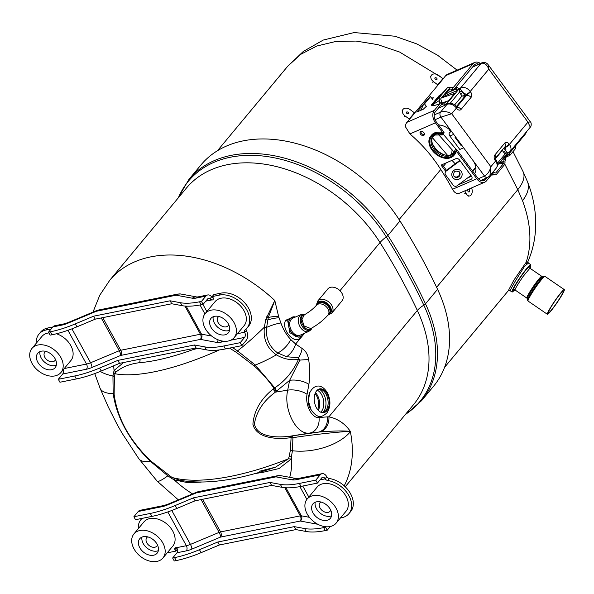 <?xml version="1.0" encoding="UTF-8"?>
<svg xmlns="http://www.w3.org/2000/svg" width="594" height="594" viewBox="0 0 594 594"><rect width="100%" height="100%" fill="white"/><g stroke="black" fill="none" stroke-linecap="round" stroke-linejoin="round"><path stroke-width="0.89" d="M292.07 317.211L288.58 319.349L287.696 320.79L289.902 332.788L298.938 337.273L300.505 336.59A10.566 7.135 -113.5 0 1 290.525 331.289A10.566 7.135 -113.5 0 1 290.191 318.644A10.566 7.135 -113.5 0 1 292.07 317.211A10.566 7.135 -113.5 0 1 295.522 316.981M301.596 335.833C297.163 347.401 280.583 330.635 285.573 320.329L293.733 316.817M303.23 333.828A10.566 7.135 -113.5 0 1 302.391 335.157A10.566 7.135 -113.5 0 1 300.505 336.59M219.386 349.925A165.251 54.396 149.6 0 1 164.508 369.49A165.251 54.396 149.6 0 1 114.984 373.752L114.397 377.116L114.122 394.282C117.293 418.206 129.514 440.436 150.794 460.974L171.993 477.45A165.251 61.59 -27.2 0 0 223.938 477.591A165.251 61.59 -27.2 0 0 288.543 458.746A99.465 69.446 -140.3 0 0 289.13 456.504L290.369 450.341L291.186 436.041L318.035 432.187A14.167 11.375 -95.9 0 0 327.376 416.854L328.913 416.81C337.889 418.815 345.017 423.656 350.304 431.341C343.332 430.65 333.175 430.865 319.839 431.972A14.167 11.36 -89.9 0 0 328.913 416.81L417.344 310.469A15.979 6.363 154.8 0 1 423.834 305.175A536.59 374.643 -140.3 0 0 406.303 270.782A536.59 374.643 -140.3 0 0 386.3 236.895A132.106 92.233 -140.3 0 0 272.869 157.514A132.106 92.233 -140.3 0 0 178.4 197.72M232.417 347.527L237.541 350.891L255.279 365.05L274.732 387.83A3.92 1.544 -120.7 0 1 276.351 391.246A158.828 106.712 126.4 0 1 275.364 392.151C263.409 400.98 256.415 411.597 254.388 423.997C257.402 437.837 278.103 437.845 290.607 436.122A142.33 3.742 -8 0 1 291.186 436.041A3.92 1.782 81.3 0 1 292.924 437.674A3.92 2.339 -1.3 0 0 291.253 437.607A139.263 3.668 172 0 0 290.689 437.689L290.607 436.122L309.734 433.048C296.562 435.439 283.182 409.459 287.704 390.169A14.167 6.037 11.1 0 1 307.061 394.319C304.871 404.729 312.006 418.584 319 417.56L327.376 416.854M290.689 437.689C277.301 439.605 256.459 438.617 252.91 424.257C253.98 410.84 260.662 399.146 272.958 389.181A155.405 104.41 -53.6 0 0 273.923 388.298A3.92 1.077 145.5 0 1 274.732 387.83C285.105 381.021 293.005 371.54 298.448 359.392A3.92 1.797 79.5 0 1 298.411 357.759A14.167 9.162 -61.1 0 0 302.079 348.448C305.606 350.698 307.811 354.462 308.672 359.734C309.986 368.235 310.061 376.455 308.895 384.385L307.061 394.319M272.958 389.181A3.92 0.817 -132.5 0 1 275.364 392.151L287.704 390.169L289.612 380.36L276.351 391.246A3.92 0.794 -132.8 0 0 273.923 388.298C268.399 380.242 261.865 372.832 254.321 366.067L236.598 352.524L229.522 348.091M177.755 198.493L188.937 179.388L201.017 164.865A132.841 92.746 39.7 0 1 399.977 220.931A537.325 375.156 39.7 0 1 437.563 289.3A132.841 92.746 39.7 0 1 433.59 386.211L421.51 400.735A132.841 92.746 39.7 0 0 425.49 303.824L437.563 289.3M201.21 482.113L188.172 482.751L174.191 479.863L171.681 478.445A3.92 0.535 -57.4 0 0 171.993 477.45L179.455 480.167M174.124 478.534A3.92 1.025 -65.6 0 1 174.191 479.863A84.162 58.761 -140.3 0 0 192.538 493.904M290.369 450.341A3.92 2.547 9.5 0 1 292.441 450.749A45.062 24.465 -11.2 0 0 350.386 431.734L350.304 431.341C340.191 431.719 313.654 434.518 292.924 437.674L292.441 450.749L291.342 457.076A101.656 70.976 39.7 0 1 290.748 459.37L279.076 468.532L263.112 472.289L254.841 473.611M171.681 478.445L167.842 475.824A45.062 5.294 136.4 0 1 157.15 481.155L178.326 499.858M168.176 474.933A3.92 0.475 -55.7 0 1 167.842 475.824L150.379 461.338A45.062 15.474 145.2 0 1 138.788 458.672L122.201 433.375L117.545 425.274L108.138 406.667L100.074 388.246A45.062 16.023 -22.8 0 0 113.172 393.651L112.942 375.972L114.063 370.485L123.559 362.533M150.794 460.974L150.379 461.338C129.262 440.488 116.855 417.924 113.172 393.651A3.92 2.339 -6.2 0 1 114.122 394.282M100.245 371.428A45.062 24.465 -11.2 0 0 112.942 375.972A3.92 2.636 8.6 0 1 114.397 377.116M139.924 359.236A3.92 2.495 -103.7 0 1 139.308 362.719C129.678 363.899 121.815 367.092 115.719 372.297A3.92 2.762 25.8 0 0 114.063 370.485A84.162 58.761 -140.3 0 1 113.721 365.778M115.719 372.297L114.984 373.752A3.92 2.643 11.2 0 0 113.447 372.52M259.652 471.213L275.497 467.166L288.543 458.746A3.92 2.68 15.9 0 1 290.748 459.37M262.511 471.391A3.92 2.398 -99.1 0 1 263.112 472.289M289.694 477.324A84.162 58.761 -140.3 0 0 291.342 457.076A3.92 2.651 13.5 0 0 289.13 456.504M197.988 348.299L192.842 349.673A154.893 50.987 -30.4 0 1 139.308 362.719M193.421 348.47A3.92 2.495 -103.7 0 1 192.842 349.673M308.895 384.385A14.167 6.081 10.9 0 0 289.612 380.36L299.807 360.142A3.92 0.757 26.1 0 1 298.448 359.392C290.874 360.499 283.509 358.984 276.344 354.841A45.062 11.672 150.2 0 1 255.279 365.05L254.321 366.067M308.672 359.734A14.167 1.975 -7.1 0 0 299.807 360.142L298.411 357.759L286.612 356.734L277.725 352.992A3.92 0.906 120.4 0 0 276.344 354.841C267.033 348.247 263.053 339.003 264.412 327.123A45.062 5.294 136.4 0 1 237.541 350.891A3.92 0.386 -57.1 0 1 236.598 352.524M290.681 339.471A14.167 6.096 -45.7 0 1 277.725 352.992C269.268 346.911 265.57 338.372 266.632 327.383L264.412 327.123L265.711 319.557L274.799 300.497L278.645 316.609L280.91 322.98C283.138 329.336 286.397 334.838 290.681 339.471L295.641 344.015L302.079 348.448M266.617 316.81A3.92 1.054 -156.7 0 0 268.288 317.508L274.799 300.497A129.225 90.221 39.7 0 0 109.786 280.227L99.77 295.225L92.976 312.132M280.91 322.98A14.167 2.948 -19.7 0 0 266.632 327.383L268.288 317.508A14.167 5.249 -11.9 0 1 278.645 316.609M265.711 319.557A3.92 0.728 -164.4 0 0 267.545 320.047A14.167 4.284 -16.3 0 1 279.009 317.827M286.612 356.734A14.167 7.937 -51.9 0 0 295.641 344.015L304.611 333.227M319.839 431.972L309.734 433.048A14.167 11.323 -96 0 0 319 417.56M309.66 392.463L308.397 401.18L311.234 410.083M52.064 334.756L50.438 331.794L48.485 332.187L50.111 335.15L52.064 334.756A67.827 23.819 -28.8 0 0 76.93 326.834L95.248 319.156L171.755 303.757L182.091 305.672A67.827 23.819 -28.8 0 0 201.143 304.752L203.096 304.358L207.477 299.094A3.764 2.354 -101.4 0 1 208.435 298.492A3.764 2.354 -101.4 0 1 209.934 298.923L211.754 299.94L205.769 301.143M213.409 297.95L211.679 296.822A7.373 4.604 78.6 0 0 207.722 294.958A7.373 4.604 78.6 0 0 205.851 296.131L196.532 298.01A14.909 5.235 151.2 0 1 192.345 298.21L176.106 295.211L96.406 311.249L67.649 323.307A14.909 5.235 151.2 0 1 62.177 325.052L52.866 326.923A7.373 4.604 -101.4 0 1 54.737 325.742L64.048 323.871A7.373 4.604 78.6 0 0 62.177 325.052M244.743 332.469A3.764 2.354 -101.4 0 1 244.594 337.407L240.221 342.671L241.847 345.634L246.22 340.369A7.373 4.604 78.6 0 0 246.391 330.487L244.631 332.239A2.836 1.975 39.7 0 1 244.735 330.219A2.836 1.975 39.7 0 1 244.988 329.982A22.609 15.786 39.7 0 0 246.97 328.118A22.609 15.786 39.7 0 0 243.755 305.591A22.609 15.786 39.7 0 0 219.386 295.114L212.162 296.569L213.008 298.114A1.886 1.314 39.7 0 1 213.016 299.614A1.886 1.314 39.7 0 1 212.414 299.955A1.886 1.314 39.7 0 1 211.754 299.94M212.162 296.569L213.81 294.587L221.042 293.132A22.609 15.786 39.7 0 1 245.411 303.608A22.609 15.786 39.7 0 1 248.619 326.136L246.97 328.118M240.221 342.671L223.804 345.975A67.827 23.819 151.2 0 1 204.752 346.896L194.424 344.98L196.05 347.943L119.535 363.342L101.225 371.02A67.827 23.819 151.2 0 1 76.351 378.942L59.942 382.239L58.316 379.284L74.725 375.98A67.827 23.819 151.2 0 0 99.599 368.065L101.225 371.02M241.847 345.634L225.43 348.938A67.827 23.819 151.2 0 1 206.378 349.859L196.05 347.943M194.424 344.98L117.909 360.38L119.535 363.342M117.909 360.38L99.599 368.065M225.141 341.32L220.827 342.189A14.909 5.235 151.2 0 1 216.639 342.396L200.445 339.389L120.693 355.435L91.936 367.493A14.909 5.235 151.2 0 1 86.472 369.23L62.697 374.02L58.316 379.284M246.057 329.098A2.836 1.975 -140.3 0 0 246.28 330.257L246.391 330.487M36.308 343.191A22.609 15.786 39.7 0 1 38.989 334.073A22.609 15.786 39.7 0 1 46.176 329.974L51.158 328.972M38.989 334.073L40.637 332.083A22.609 15.786 39.7 0 1 47.824 327.992L52.814 326.99M62.697 374.02A3.764 2.354 78.6 0 0 63.142 369.847M50.438 331.794A67.827 23.819 -28.8 0 0 75.304 323.879L93.622 316.194L95.248 319.156M93.622 316.194L170.129 300.802L171.755 303.757M170.129 300.802L180.465 302.717A67.827 23.819 -28.8 0 0 199.517 301.797L201.47 301.403L205.851 296.131M203.096 304.358L201.47 301.403M48.485 332.187L52.866 326.923M325.995 526.774L323.671 527.621A67.827 23.819 151.2 0 1 304.618 528.541L294.282 526.626L217.768 542.025L199.458 549.71A67.827 23.819 151.2 0 1 174.584 557.625L172.639 558.018L177.012 552.747A3.764 2.354 78.6 0 0 177.628 549.227L176.18 547.757L186.353 545.708A11.145 3.913 -28.8 0 0 190.444 544.408L171.792 510.484M167.263 552.784A22.609 15.786 39.7 0 0 168.548 552.576L175.779 551.121L174.933 549.576A1.886 1.314 39.7 0 1 174.926 548.084A1.886 1.314 39.7 0 1 175.52 547.742A1.886 1.314 39.7 0 1 176.18 547.757M326.745 476.633L326.878 476.856A2.836 1.975 -140.3 0 0 329.395 478.534L327.747 480.516A2.836 1.975 39.7 0 1 325.23 478.838L326.745 476.633A7.373 4.604 78.6 0 0 322.037 473.685A7.373 4.604 78.6 0 0 320.166 474.866L296.391 479.655A14.909 5.235 151.2 0 1 292.203 479.855L275.965 476.856A7.373 4.604 -101.4 0 1 277.836 475.675A7.373 4.604 -101.4 0 1 278.757 475.638M275.965 476.856L196.265 492.894A7.373 4.604 -101.4 0 1 198.136 491.721L277.836 475.675M175.779 551.121L177.428 549.138L176.812 548.017M138.291 528.69A22.609 15.786 39.7 0 1 140.971 519.572A22.609 15.786 39.7 0 1 142.137 518.369M196.265 492.894L167.508 504.952A14.909 5.235 151.2 0 1 162.036 506.689L138.268 511.479L133.888 516.743L135.514 519.698L151.923 516.401A67.827 23.819 -28.8 0 0 176.797 508.479L195.107 500.801L193.481 497.839L269.988 482.439L280.323 484.355A67.827 23.819 -28.8 0 0 299.376 483.434L315.785 480.13L317.411 483.093L301.002 486.397A67.827 23.819 -28.8 0 1 281.95 487.318L280.323 484.355M133.888 516.743L150.297 513.439A67.827 23.819 -28.8 0 0 175.171 505.524L193.481 497.839M195.107 500.801L271.621 485.402L269.988 482.439M271.621 485.402L281.95 487.318M325.089 478.623A3.764 2.354 -101.4 0 0 322.75 477.22A3.764 2.354 -101.4 0 0 321.792 477.828L317.411 483.093M138.268 511.479A7.373 4.604 -101.4 0 1 140.139 510.298L163.907 505.516A7.373 4.604 -101.4 0 0 162.036 506.689M196.206 492.916A7.373 1.99 -112.8 0 1 196.673 492.166A7.373 1.99 -112.8 0 1 197.097 492.144M320.166 474.866L315.785 480.13M276.017 476.848A7.373 6.348 -79.5 0 1 280.687 475.653L296.814 478.645A7.373 6.348 -79.5 0 0 292.203 479.855M327.747 480.516A22.609 15.786 39.7 0 1 347.95 494.104A22.609 15.786 39.7 0 1 348.953 513.624A22.609 15.786 39.7 0 1 341.765 517.716L340.421 517.99M329.395 478.534A22.609 15.786 39.7 0 1 349.599 492.114A22.609 15.786 39.7 0 1 350.601 511.642L348.953 513.624M325.616 527.227L327.242 530.182L325.297 530.576A67.827 23.819 151.2 0 1 306.244 531.504L295.909 529.588L294.282 526.626M295.909 529.588L219.394 544.98L217.768 542.025M219.394 544.98L201.084 552.665A67.827 23.819 151.2 0 1 176.21 560.58L174.265 560.974L172.639 558.018M327.242 530.182L330.286 526.529M310.781 328.579C317.634 324.821 323.388 320.3 328.029 315.02A7.574 5.287 39.7 0 0 327.324 307.944A7.574 5.287 39.7 0 0 316.379 305.338C313.409 308.717 309.37 311.895 304.269 314.879L301.975 319.498L304.098 325.92L310.803 328.564M311.39 328.348C307.187 333.761 297.921 321.22 302.257 315.986L305.078 314.419M308.806 331.4A9.259 6.252 66.5 0 1 300.059 326.759A9.259 6.252 66.5 0 1 299.77 315.674A9.259 6.252 66.5 0 1 301.418 314.419L292.812 318.161A9.259 6.252 66.5 0 0 291.164 319.416A9.259 6.252 66.5 0 0 289.775 325.527A9.259 6.252 66.5 0 0 292.745 332.35A9.259 6.252 66.5 0 0 300.208 335.15L308.806 331.4L311.004 329.744L312.11 327.851M317.679 301.136A9.259 6.467 -140.3 0 1 331.058 304.328A9.259 6.467 -140.3 0 1 331.92 312.979L342.062 300.787A9.259 6.467 -140.3 0 0 341.201 292.137A9.259 6.467 -140.3 0 0 340.548 291.32A9.259 6.467 -140.3 0 0 337.399 288.706A9.259 6.467 -140.3 0 0 327.821 288.936L317.679 301.136L316.253 305.487M337.444 288.729A8.806 6.148 39.7 0 1 337.481 288.758A8.806 6.148 39.7 0 1 340.481 291.246A8.806 6.148 39.7 0 1 340.511 291.283M292.679 332.276A8.806 5.947 -113.5 0 1 292.619 332.209A8.806 5.947 -113.5 0 1 289.798 325.72A8.806 5.947 -113.5 0 1 289.783 325.623M318.718 389.181A11.91 7.277 -99.1 0 1 326.143 394.364A11.91 7.277 -99.1 0 1 322.497 412.689M318.347 410.417A11.91 7.277 80.9 0 0 317.664 395.73A11.91 7.277 80.9 0 0 315.488 392.634M327.279 394.112A12.058 7.373 -99.1 0 1 328.905 406.237A12.058 7.373 -99.1 0 1 323.173 412.704A12.058 7.373 -99.1 0 1 316.238 407.387A12.058 7.373 -99.1 0 1 319.357 388.951A12.058 7.373 -99.1 0 1 327.279 394.112M318.844 389.129A11.939 7.299 -99.1 0 1 326.158 394.349A11.939 7.299 -99.1 0 1 322.624 412.704M530.308 266.565A16.558 1.574 124.4 0 0 530.732 264.679L528.385 263.068L524.502 266.402L514.931 281.675L510.031 290.637L508.278 290.704M530.732 264.679A16.558 1.574 124.4 0 0 527.019 268.124A16.558 1.574 124.4 0 0 516.565 282.803A16.558 1.574 124.4 0 0 512.028 292.003A16.558 1.574 124.4 0 0 513.624 290.926M436.62 287.296L517.79 189.694A52.242 21.325 -25.8 0 0 523.106 171.703L527.546 181.853A52.242 25.059 158.6 0 1 522.52 200.713L517.79 189.694L504.752 163.989M441.208 77.317L399.569 52.027L377.68 44.617L355.984 41.068L335.491 41.543L316.81 46.028L300.698 54.358L287.771 66.186L303.334 51.426L323.299 40.043L354.135 32.559L394.913 36.227L416.765 43.911L437.459 55.145L457.105 70.144M443.072 134.021L456.155 149.361M438.335 134.363L454.061 152.057M458.657 104.804A20.048 13.536 66.5 0 0 457.892 104.752M449.316 129.447A20.048 13.536 66.5 0 0 450.586 131.979M455.182 163.833L452.064 160.41A29.633 13.811 -42.8 0 0 452.108 160.306M451.433 154.455A29.633 13.855 -43.4 0 0 452.019 149.562M447.408 155.145L432.358 137.622M508.308 290.674L513.795 280.271L526.217 262.177C532.157 243.711 530.925 223.225 522.52 200.713M526.804 264.048A1.507 1.337 50.6 0 1 526.217 262.177L527.791 261.872M442.909 78.579L438.61 75.393A5.65 4.032 33.1 0 0 431.489 75.148A5.65 4.032 33.1 0 0 431.289 75.416A5.65 4.032 33.1 0 0 433.434 81.616L437.733 84.801L442.909 78.579L443.347 78.668L414.731 112.919M482.373 180.814L485.38 179.507A7.536 5.086 66.5 0 1 484.036 180.531A7.536 5.086 66.5 0 1 477.576 177.769L456.927 149.822A0.936 0.653 39.7 0 0 456.452 149.428L455.056 150.193L455.598 149.569M434.763 135.076A13.231 9.237 -140.3 0 0 432.581 136.791A13.231 9.237 -140.3 0 0 435.216 150.831A13.231 9.237 -140.3 0 0 450.393 155.591A13.231 9.237 -140.3 0 0 452.932 153.712A13.231 9.237 -140.3 0 0 454.232 151.188L454.774 151.448A14.167 9.89 39.7 0 1 450.504 156.838A14.167 9.89 39.7 0 1 432.744 149.94A14.167 9.89 39.7 0 1 434.147 134.697A14.167 9.89 39.7 0 1 442.359 134.652A0.936 0.653 -140.3 0 0 442.166 134.133L441.899 133.776A15.102 10.543 -140.3 0 0 433.605 133.969A15.102 10.543 -140.3 0 0 430.717 136.108A15.102 10.543 -140.3 0 0 433.724 152.131A15.102 10.543 -140.3 0 0 451.046 157.566A15.102 10.543 -140.3 0 0 453.935 155.42A15.102 10.543 -140.3 0 0 455.516 152.205L456.37 151.173A15.102 10.543 -140.3 0 1 454.796 154.395L453.935 155.42M455.516 152.205L455.249 151.841A0.936 0.653 -140.3 0 0 454.774 151.448M441.899 133.776L442.753 132.752L435.424 122.824A9.341 6.304 -113.5 0 1 434.311 110.387L441.691 101.515L441.275 104.67L435.35 111.798A7.536 5.086 66.5 0 0 436.248 121.837L443.844 132.113A0.936 0.653 39.7 0 1 444.045 132.633L442.315 134.927M442.753 132.752A15.102 10.543 -140.3 0 0 434.466 132.937A15.102 10.543 -140.3 0 0 431.571 135.083L430.717 136.108M423.671 135.395A2.502 1.745 -140.3 0 0 424.153 135.038A2.502 1.745 -140.3 0 0 423.648 132.388A2.502 1.745 -140.3 0 0 420.782 131.489A2.502 1.745 -140.3 0 0 420.307 131.838A2.502 1.745 -140.3 0 0 420.804 134.496A2.502 1.745 -140.3 0 0 423.671 135.395M459.088 171.659A3.438 3.341 -40.5 0 1 453.883 176.099M464.775 190.874L466.112 193.481A5.65 3.453 80.9 0 0 469.602 195.953A5.65 3.453 80.9 0 0 471.101 195.032A5.65 3.453 80.9 0 0 471.584 187.912M467.73 189.59A1.648 1.002 80.9 0 0 468.592 191.944A1.648 1.002 80.9 0 0 469.401 191.728A1.648 1.002 80.9 0 0 469.111 188.989M414.441 112.808L410.142 109.623A5.65 4.032 33.1 0 0 403.022 109.378A5.65 4.032 33.1 0 0 402.821 109.645A5.65 4.032 33.1 0 0 404.967 115.852L409.266 119.03L414.441 112.808L414.879 112.897L406.927 122.312A9.341 6.304 66.5 0 0 405.442 126.752L409.912 133.932L435.424 122.824M408.583 113.499A1.277 0.913 33.1 0 0 406.407 112.199A1.277 0.913 33.1 0 0 408.583 113.499M437.05 79.262A1.277 0.913 33.1 0 0 434.875 77.97A1.277 0.913 33.1 0 0 437.05 79.262M409.704 119.119L409.266 119.03M439.709 100.319L439.798 103.787C435.758 105.249 433.264 105.851 432.313 105.591A3.764 3.616 109 0 0 433.39 104.217L439.709 100.319A3.668 2.628 43.4 0 1 439.671 97.126L447.267 87.994L441.401 94.194A15.073 10.521 39.7 0 1 438.825 95.976L441.468 94.119M432.313 105.591L431.237 105.108L433.39 104.217A3.668 2.628 -136.6 0 1 433.813 103.326L439.671 97.126M452.19 87.853L453.66 87.118L453.022 87.622L450.326 87.548A3.668 2.628 43.4 0 0 447.341 87.905A3.668 2.628 43.4 0 0 447.267 87.994M447.341 87.905L441.483 94.104L438.825 95.976L431.237 105.108A15.073 10.521 -140.3 0 0 433.813 103.326L441.401 94.194A3.668 2.628 -136.6 0 1 441.483 94.104A3.668 2.628 -136.6 0 1 441.572 94.015M526.425 131.838A9.341 6.304 -113.5 0 1 525.23 134.237L515.971 145.382A1.871 1.262 66.5 0 0 515.689 146.629A3.668 2.48 -113.5 0 1 515.139 149.079L509.897 155.383L508.858 153.972L514.1 147.668A1.871 1.262 66.5 0 0 514.382 146.421A3.668 2.48 -113.5 0 1 514.367 146.339M506.37 156.92L509.897 155.383M451.767 89.39L454.262 89.048L444.787 94.654L450.17 88.966L451.767 89.39L473.121 63.714A9.341 6.304 -113.5 0 1 474.784 62.444A9.341 6.304 -113.5 0 1 480.398 63.461M478.734 64.189A7.536 5.086 66.5 0 0 475.504 64.1A7.536 5.086 66.5 0 0 474.161 65.125L454.262 89.048M450.17 88.966A1.864 1.329 43.4 0 0 448.619 89.197L441.023 98.329A1.864 1.329 43.4 0 0 441.038 99.948L441.691 101.515M503.549 163.536L495.953 172.668A1.864 1.077 -93.9 0 1 494.809 172.72L493.8 172.037L491.906 174.309L492.641 173.767L494.349 174.272A3.668 2.124 86.1 0 0 495.537 174.777A3.668 2.124 86.1 0 0 496.599 174.176L504.195 165.043A3.668 2.124 86.1 0 0 504.967 161.501L505.769 157.64L503.875 159.92L503.942 161.739A1.864 1.077 -93.9 0 1 503.549 163.536L498.559 163.877M499.086 163.246L503.942 161.783M494.349 174.272L491.513 174.785M503.875 159.92L503.964 157.662M500.118 161.999L503.942 161.739M513.639 147.215L514.018 147.728L505.769 157.64M491.906 174.309L486.419 180.918A9.341 6.304 -113.5 0 1 484.756 182.18A9.341 6.304 -113.5 0 1 476.752 178.757L456.37 151.173M409.912 133.932A114.909 80.227 -140.3 0 1 438.884 166.572A243.51 170.01 -140.3 0 1 452.509 189.308C453.927 191.869 455.62 193.28 457.573 193.547A9.341 6.304 66.5 0 0 459.474 193.184L484.756 182.18M453.348 185.358L453.066 185.031A2.836 2.755 -40.5 0 1 452.955 184.89L453.229 185.217A2.836 2.755 139.5 0 0 457.142 185.736L470.938 175.453L459.526 160.001A2.836 1.975 -140.3 0 0 455.977 158.62L441.075 165.11L445.775 171.473M459.808 160.387A1.804 0.431 -36.5 0 0 459.786 160.41L445.983 170.686L446.265 171.013L460.068 160.736M446.265 171.013A2.836 2.755 139.5 0 0 445.626 174.918L453.229 185.217M446.48 170.322L442.255 164.597M424.428 134.43A2.502 1.745 39.7 0 1 421.933 133.791A2.502 1.745 39.7 0 1 420.849 131.46M458.382 184.808L471.198 179.232A2.836 1.975 -140.3 0 0 471.48 176.18L470.938 175.453M493.102 171.904L493.8 172.037M485.38 179.507L486.753 177.851M421.287 109.311L420.255 110.558M444.787 94.654L443.518 95.322M432.358 99.064L433.271 97.758L431.764 98.262M426.826 100.416L416.788 112.066L423.292 109.237L426.314 106.333M474.784 62.444L447.401 74.369A9.341 6.304 66.5 0 0 445.738 75.631L443.198 78.69M438.172 84.89L437.733 84.801M550.727 311.211A14.961 1.418 124.4 0 0 560.179 297.943A14.961 1.418 124.4 0 0 564.3 289.605A14.961 1.418 124.4 0 0 560.966 292.686A14.961 1.418 124.4 0 0 551.514 305.955A14.961 1.418 124.4 0 0 547.393 314.293A14.961 1.418 124.4 0 0 550.727 311.211M560.387 293.733A13.268 1.262 124.4 0 0 552.004 305.502A13.268 1.262 124.4 0 0 548.351 312.897A13.268 1.262 124.4 0 0 551.306 310.165A13.268 1.262 124.4 0 0 559.689 298.396A13.268 1.262 124.4 0 0 563.35 291.001A13.268 1.262 124.4 0 0 560.387 293.733M464.523 95.693A7.388 4.99 -113.5 0 1 464.619 95.82L464.916 96.221M464.946 96.265L465.332 96.785M463.624 147.802L459.801 149.465L449.881 136.041A2.71 1.834 66.5 0 1 449.554 132.425L451.514 131.571M455.732 137.117L455.078 137.407L460.944 145.337L461.597 145.055M460.944 145.337L461.397 144.788M454.714 104.811L462.021 96.028L459.504 92.1L459.541 88.32L460.291 88.885A3.764 2.547 -113.5 0 1 460.803 87.771L481.088 63.38A3.735 2.525 -113.5 0 1 481.756 62.875L472.787 66.773M459.251 89.516A1.886 1.567 153.7 0 0 460.291 88.885L464.968 95.53L466.238 94.981A3.764 0.898 -36.5 0 0 470.515 91.795A4.247 2.873 -113.5 0 1 471.02 97.453L461.1 109.385A4.247 2.873 -113.5 0 1 456.697 108.405L456.437 108.049A7.536 5.264 -140.3 0 0 446.992 104.381L445.73 104.93L447.564 103.571L450.452 102.977L450.965 103.393M503.831 148.129L506.704 151.953A1.886 0.906 -53.7 0 0 505.197 153.943L502.272 150.505L495.426 158.732M506.704 151.953L507.759 153.126A3.764 2.547 -113.5 0 0 507.989 153.044L510.105 151.47A7.536 5.264 39.7 0 0 509.407 144.431L527.947 122.126L488.795 69.142L470.255 91.439A7.536 5.264 39.7 0 0 460.803 87.771L459.541 88.32L445.73 104.93L447.891 103.787A3.764 2.547 66.5 0 0 447.661 103.868C451.284 102.747 454.365 103.764 456.92 106.92A3.764 0.898 143.5 0 1 456.437 108.049L451.707 113.744L490.859 166.728L495.589 161.041A3.764 0.898 -36.5 0 0 496.072 159.912C499.123 165.852 497.185 165.629 496.287 168.08A7.536 5.264 -140.3 0 0 495.589 161.041L495.329 160.684A4.247 2.873 -113.5 0 1 494.824 155.027L504.744 143.095A4.247 2.873 -113.5 0 1 509.147 144.075L509.407 144.431A3.764 0.898 143.5 0 1 505.13 147.616A3.764 2.628 -140.3 0 1 505.739 150.72A1.886 0.446 -36.5 0 0 503.608 152.309M507.759 153.126L507.759 153.126A1.886 1.864 -80.3 0 0 506.816 153.898L505.197 153.943L497.512 163.179M494.72 169.966L493.213 171.777M432.781 99.644L430.553 96.629L424.51 103.898L423.596 104.299L420.834 110.306M430.553 96.629L429.64 97.03L423.596 104.299M441.275 98.025L454.707 93.399L448.663 100.668L441.721 103.059M426.737 106.905L424.51 103.898M445.27 102.146L448.663 100.668M467.582 177.955L471.25 176.359A15.073 10.521 -140.3 0 0 471.517 176.232M474.554 173.671A15.073 10.521 -140.3 0 0 472.742 160.142L452.732 133.063A15.073 10.521 -140.3 0 0 438.535 124.926M447.586 103.905L447.661 103.868A3.764 2.547 66.5 0 0 446.992 104.381L440.518 112.162C443.985 111.071 447.713 111.59 451.707 113.744L440.971 117.144A3.735 2.525 -113.5 0 1 440.518 112.162L434.177 114.924M464.968 95.53L462.021 96.028L465.02 96.176L456.511 106.408M461.813 91.201L459.504 92.1L450.452 102.977A1.886 0.906 -53.7 0 0 450.393 103.356M480.806 180.442L487.711 177.435L489.916 175.742L490.859 166.728C489.775 171.161 487.659 174.272 484.504 176.062L472.742 160.142M504.38 147.475L504.692 147.097M505.368 155.895L507.514 154.96L506.014 156.771L503.593 157.826M506.014 156.771L505.286 155.791M507.514 154.96L506.786 153.98M507.395 153.089L506.816 153.898L507.395 153.089M530.286 127.19C531.407 126.626 531.556 122.631 530.442 121.933L527.947 122.126L530.286 127.19L510.105 151.47M472.505 67.115L481.088 63.38C484.325 62.548 486.894 64.471 488.795 69.142L488.238 64.813L530.442 121.933M456.957 107.165A3.764 0.898 143.5 0 1 457.18 107.276A3.764 0.898 143.5 0 1 456.697 108.405M456.912 106.905L466.297 95.619L465.978 94.624A3.764 0.898 -36.5 0 0 470.255 91.439L470.515 91.795M460.684 94.223A1.886 0.446 143.5 0 1 462.823 92.627A3.764 2.628 -140.3 0 1 465.978 94.624M454.737 88.484L457.506 87.281L458.583 88.736L457.083 90.548L442.055 97.089M457.506 87.281L455.999 89.085L457.083 90.548M455.999 89.085L451.054 91.238M441.632 103.616L445.21 102.064L443.703 103.868L444.787 105.331L438.424 108.101M443.703 103.868L440.934 105.079M445.21 102.064L446.287 103.519L444.787 105.331M475.883 167.657L472.824 171.339M234.155 337.644L244.075 325.712A18.837 13.157 -140.3 0 0 244.023 310.759A18.837 13.157 -140.3 0 0 215.102 301.618L205.182 313.55A18.837 13.157 -140.3 0 0 205.234 328.504A18.837 13.157 -140.3 0 0 234.155 337.644A18.837 13.157 -140.3 0 0 234.103 322.691A18.837 13.157 -140.3 0 0 205.182 313.55M228.326 323.856A11.301 7.893 -140.3 0 0 210.974 318.369A11.301 7.893 -140.3 0 0 211.004 327.339A11.301 7.893 -140.3 0 0 228.356 332.826A11.301 7.893 -140.3 0 0 228.326 323.856M213.224 316.728A11.301 7.893 -140.3 0 0 214.456 323.188A11.301 7.893 -140.3 0 0 229.559 330.316M218.896 316.498A6.601 4.611 -140.3 0 0 218.043 317.226A6.601 4.611 -140.3 0 0 218.057 322.468A6.601 4.611 -140.3 0 0 228.193 325.668A6.601 4.611 -140.3 0 0 228.749 324.695M60.937 372.505A18.837 13.157 -140.3 0 0 60.885 357.551A18.837 13.157 -140.3 0 0 31.965 348.411A18.837 13.157 -140.3 0 0 32.017 363.365A18.837 13.157 -140.3 0 0 60.937 372.505L70.857 360.573A18.837 13.157 -140.3 0 0 70.805 345.619A18.837 13.157 -140.3 0 0 56.467 333.761M55.108 358.717A11.301 7.893 -140.3 0 0 37.756 353.23A11.301 7.893 -140.3 0 0 37.793 362.199A11.301 7.893 -140.3 0 0 55.145 367.686A11.301 7.893 -140.3 0 0 55.108 358.717M40.006 351.589A11.301 7.893 -140.3 0 0 41.238 358.048A11.301 7.893 -140.3 0 0 56.341 365.176M45.679 351.358A6.601 4.611 -140.3 0 0 44.825 352.086A6.601 4.611 -140.3 0 0 44.84 357.328A6.601 4.611 -140.3 0 0 54.975 360.528A6.601 4.611 -140.3 0 0 55.532 359.556M48.879 332.907A18.837 13.157 -140.3 0 0 41.884 336.479L31.965 348.411M336.13 523.143L346.057 511.211A18.837 13.157 -140.3 0 0 346.005 496.265A18.837 13.157 -140.3 0 0 317.085 487.125L307.157 499.049A18.837 13.157 -140.3 0 0 307.209 514.003A18.837 13.157 -140.3 0 0 336.13 523.143A18.837 13.157 -140.3 0 0 336.078 508.189A18.837 13.157 -140.3 0 0 307.157 499.049M330.309 509.355A11.301 7.893 -140.3 0 0 312.956 503.868A11.301 7.893 -140.3 0 0 312.986 512.837A11.301 7.893 -140.3 0 0 330.338 518.324A11.301 7.893 -140.3 0 0 330.309 509.355M315.206 502.234A11.301 7.893 -140.3 0 0 316.439 508.694A11.301 7.893 -140.3 0 0 331.541 515.815M320.879 502.004A6.601 4.611 -140.3 0 0 320.018 502.732A6.601 4.611 -140.3 0 0 320.04 507.967A6.601 4.611 -140.3 0 0 330.175 511.174A6.601 4.611 -140.3 0 0 330.732 510.194M162.919 558.004L172.839 546.072A18.837 13.157 -140.3 0 0 172.787 531.125A18.837 13.157 -140.3 0 0 143.867 521.985L133.947 533.909A18.837 13.157 -140.3 0 0 133.999 548.863A18.837 13.157 -140.3 0 0 162.919 558.004A18.837 13.157 -140.3 0 0 162.867 543.057A18.837 13.157 -140.3 0 0 133.947 533.909M157.091 544.215A11.301 7.893 -140.3 0 0 139.738 538.728A11.301 7.893 -140.3 0 0 139.768 547.705A11.301 7.893 -140.3 0 0 157.12 553.185A11.301 7.893 -140.3 0 0 157.091 544.215M141.988 537.095A11.301 7.893 -140.3 0 0 143.221 543.555A11.301 7.893 -140.3 0 0 158.323 550.675M147.661 536.865A6.601 4.611 -140.3 0 0 146.807 537.592A6.601 4.611 -140.3 0 0 146.822 542.827A6.601 4.611 -140.3 0 0 156.957 546.034A6.601 4.611 -140.3 0 0 157.514 545.054M285.573 320.329A1.656 1.069 -156.2 0 0 287.696 320.79M345.24 486.79L413.469 404.744A129.225 90.221 -140.3 0 0 417.344 310.469A533.709 372.631 -140.3 0 0 380.012 242.56A15.979 4.819 -32.3 0 1 386.3 236.895A4.069 1.225 -32.3 0 0 387.904 235.454A537.325 375.156 39.7 0 1 407.937 269.386A537.325 375.156 39.7 0 1 425.49 303.824A4.069 1.619 -25.2 0 1 423.834 305.175A132.106 92.233 -140.3 0 1 405.412 414.434M188.937 179.388A132.841 92.746 39.7 0 1 387.904 235.454L399.977 220.931M339.976 290.704L380.012 242.56A129.225 90.221 -140.3 0 0 186.464 188.023L109.786 280.227M350.386 431.734A129.225 90.221 39.7 0 1 344.208 485.825M209.934 298.923L211.679 296.822M219.386 295.114L221.042 293.132M223.804 345.975L225.43 348.938M206.378 349.859L204.752 346.896M76.351 378.942L74.725 375.98M244.594 337.407L230.851 340.176M46.176 329.974L47.824 327.992M64.226 368.547L86.494 364.063A3.764 2.354 -101.4 0 1 86.472 369.23M67.931 330.309L86.494 364.063A11.145 3.913 -28.8 0 0 90.578 362.763A3.764 1.017 -112.8 0 1 91.936 367.493M71.933 328.838L90.578 362.763L119.275 350.727A3.764 1.017 -112.8 0 1 120.634 355.457M101.255 317.946L119.275 350.727A3.928 1.381 151.2 0 1 120.716 350.267A3.764 2.354 -101.4 0 1 120.693 355.435M102.777 317.642L120.716 350.267L200.423 334.229A3.764 2.354 -101.4 0 1 200.401 339.397M184.934 306.051L200.423 334.229A3.928 1.381 151.2 0 1 201.529 334.177A3.764 3.245 -79.5 0 1 200.445 339.389M186.115 306.133L201.529 334.177L211.687 336.056M218.132 339.842A3.764 3.245 -79.5 0 1 216.639 342.396M221.428 340.874A3.764 2.354 -101.4 0 1 220.827 342.189M237.444 333.687L244.631 332.239M206.846 311.546L202.91 304.395M200.015 304.974L204.915 313.884M75.304 323.879L76.93 326.834M182.091 305.672L180.465 302.717M199.517 301.797L201.143 304.752M64.048 323.871L68.124 322.557A7.373 1.99 67.2 0 0 67.649 323.307M68.124 322.557L96.815 310.521A7.373 1.99 67.2 0 0 96.347 311.271M96.815 310.521L98.277 310.075A7.373 4.604 78.6 0 0 96.406 311.249M98.277 310.075L177.977 294.03A7.373 4.604 78.6 0 0 176.106 295.211M177.977 294.03L180.828 294.008A7.373 6.348 100.5 0 0 176.158 295.211M180.828 294.008L196.956 297A7.373 6.348 100.5 0 0 192.345 298.21M197.015 297.007L198.403 296.829A7.373 4.604 78.6 0 0 196.532 298.01M174.933 549.576L176.396 547.817M151.923 516.401L150.297 513.439M175.171 505.524L176.797 508.479M299.376 483.434L301.002 486.397M167.508 504.952A7.373 1.99 -112.8 0 1 167.983 504.202L163.907 505.516M296.391 479.655A7.373 4.604 -101.4 0 1 298.262 478.474L296.874 478.653M325.23 478.838L320.084 479.878M317.567 524.146A14.909 5.235 151.2 0 1 316.498 524.042L300.304 521.035L220.552 537.08L191.795 549.138A14.909 5.235 151.2 0 1 186.33 550.876A3.764 2.354 78.6 0 0 186.353 545.708L167.798 511.946M186.33 550.876L177.012 552.747M191.795 549.138A3.764 1.017 67.2 0 0 190.444 544.408L219.134 532.373A3.928 1.381 151.2 0 1 220.582 531.912L202.636 499.287M201.114 499.591L219.134 532.373A3.764 1.017 67.2 0 1 220.493 537.102M220.552 537.08A3.764 2.354 78.6 0 0 220.582 531.912L300.282 515.874A3.928 1.381 151.2 0 1 301.388 515.822L285.974 487.778M284.793 487.696L300.282 515.874A3.764 2.354 78.6 0 1 300.26 521.042M300.304 521.035A3.764 3.245 100.5 0 0 301.388 515.822L309.415 517.307M299.873 486.612L306.898 499.383M308.821 497.052L302.769 486.041M323.671 527.621L325.297 530.576M306.244 531.504L304.618 528.541M199.458 549.71L201.084 552.665M176.21 560.58L174.584 557.625M305.286 314.3A8.435 5.695 66.5 0 0 301.603 315.733A8.435 5.695 66.5 0 0 302.606 326.96A8.435 5.695 66.5 0 0 311.338 328.905A8.435 5.695 66.5 0 0 311.969 327.933M316.402 305.309A8.435 5.888 -140.3 0 1 321.54 301.121A8.435 5.888 -140.3 0 1 329.581 305.68A8.435 5.888 -140.3 0 1 328.051 314.991L329.091 313.743A7.574 5.287 -140.3 0 0 328.385 306.675A7.574 5.287 -140.3 0 0 317.441 304.061L316.379 305.338M316.788 304.841A7.915 5.532 39.7 0 1 321.985 301.871A7.915 5.532 39.7 0 1 329.002 306.11A7.915 5.532 39.7 0 1 328.437 314.523M322.884 412.615A12.964 7.922 80.9 0 0 323.827 394.238A12.964 7.922 80.9 0 0 319.112 389.129M320.715 412.184A11.91 7.277 80.9 0 0 321.829 395.055A11.91 7.277 80.9 0 0 317.189 390.221M317.686 409.652A11.59 7.083 80.9 0 0 316.721 396.027A11.59 7.083 80.9 0 0 315.102 393.57M523.106 171.703L513.016 151.633M455.353 149.777A15.073 3.735 142.9 0 1 455.917 149.042M472.609 171.042L475.824 167.174M446.309 162.83L443.473 166.246M440.785 169.476L399.116 219.58M456.927 149.822L455.249 151.841M453.311 153.207A13.231 9.237 39.7 0 1 451.217 154.596A13.231 9.237 39.7 0 1 436.367 150.178A13.231 9.237 39.7 0 1 433.011 136.323M459.444 172.067A3.438 3.341 139.5 0 0 459.303 171.889C454.974 170.114 453.185 171.547 453.942 176.18A3.438 3.341 139.5 0 0 458.768 176.737A3.438 3.341 139.5 0 0 459.444 172.067M452.762 177.584A5.242 5.094 -40.5 0 1 453.942 170.352A5.242 5.094 -40.5 0 1 461.174 171.317A5.242 5.094 -40.5 0 1 460.001 178.549A5.242 5.094 -40.5 0 1 452.762 177.584M404.967 115.852L404.276 116.907M513.803 147.446L514.33 147.215M464.708 193.703L466.112 193.481M452.509 189.308L476.752 178.757M406.927 122.312L434.311 110.387M442.166 134.133L443.844 132.113M433.071 98.21L432.781 97.817M445.738 75.631L473.121 63.714M433.434 81.616L432.744 82.677M529.87 268.176L541.787 276.336L544.965 276.366A14.961 1.418 124.4 0 0 541.631 279.44A14.961 1.418 124.4 0 0 532.179 292.708A14.961 1.418 124.4 0 0 528.059 301.047L547.393 314.293M544.03 276.18A14.65 1.388 124.4 0 0 540.911 279.21A14.65 1.388 124.4 0 0 532.001 291.654A14.65 1.388 124.4 0 0 527.546 300.245L528.059 301.047M542.441 276.485A13.499 1.285 124.4 0 0 539.575 279.277A13.499 1.285 124.4 0 0 531.363 290.741A13.499 1.285 124.4 0 0 527.257 298.656L527.546 300.245M541.787 276.336A13.187 1.255 124.4 0 0 538.855 279.054A13.187 1.255 124.4 0 0 530.516 290.748A13.187 1.255 124.4 0 0 526.885 298.099L527.257 298.656M464.619 95.82L465.139 95.456M449.881 136.041L453.705 134.378M487.711 177.435A3.735 2.525 -113.5 0 1 484.504 176.062L478.385 178.727M435.031 119.721L440.971 117.144L452.732 133.063M509.147 144.075A3.764 0.898 143.5 0 1 504.87 147.26L505.13 147.616M504.744 143.095A3.764 2.628 39.7 0 1 505.093 146.614L495.366 158.316M494.824 155.027A3.764 2.628 39.7 0 1 495.366 158.264M495.329 160.684A3.764 0.898 -36.5 0 0 495.812 159.556L495.173 158.546M457.246 107.351A3.764 2.628 39.7 0 1 461.1 109.385M466.297 95.619A3.764 2.628 39.7 0 1 471.02 97.453M404.766 415.206L421.51 400.735M157.15 481.155L138.788 458.672M100.074 388.246L94.743 373.581M275.423 467.188L275.49 467.166C236.746 480.583 204.663 484.904 179.262 480.123M207.722 294.958L198.403 296.829M140.971 519.572L141.936 518.406M196.673 492.166L167.983 504.202M322.037 473.685L298.262 478.474M301.418 314.419L305.502 314.167M331.92 312.979L327.903 315.176M310.766 409.236C302.108 396.02 316.817 374.925 327.569 393.094C330.925 400.527 330.672 407.18 326.826 413.045C322.735 416.268 318.302 420.337 310.766 409.236M287.771 66.186L217.523 150.661M528.385 263.068L527.799 261.82L527.583 262.37C533.494 249.035 536.182 234.786 535.639 219.624C535.105 206.757 532.402 194.164 527.546 181.853M508.382 290.622L444.542 367.389M510.031 290.637L512.028 292.003M433.405 135.796C426.44 142.434 442.374 159.415 451.388 154.47L453.757 152.725M432.581 136.791L434.949 135.038L442.248 134.949M402.131 110.707L402.821 109.645M449.977 89.167L447.549 90.481M491.275 175.074L495.537 174.777M469.602 195.953L468.191 196.176M455.286 149.859L452.932 153.712M430.598 76.478L431.289 75.416M515.666 290.414L513.713 290.993L513.439 289.271C514.025 287.333 516.735 282.818 521.569 275.742C529.306 265.132 529.818 266.127 530.405 266.624L530.576 268.651M514.649 289.627L514.939 290.102C515.072 288.847 517.738 284.377 522.92 276.7L530.019 268.087L529.469 267.991M544.965 276.366L564.3 289.605M528.994 267.567L529.774 268.102M514.085 289.33L514.872 289.865M514.968 289.939L526.885 298.099M496.287 168.08L489.916 175.742M497.572 165.065L507.053 153.668M488.238 64.813C486.709 62.689 484.548 62.043 481.756 62.875M457.18 107.276L456.289 107.618"/></g></svg>
